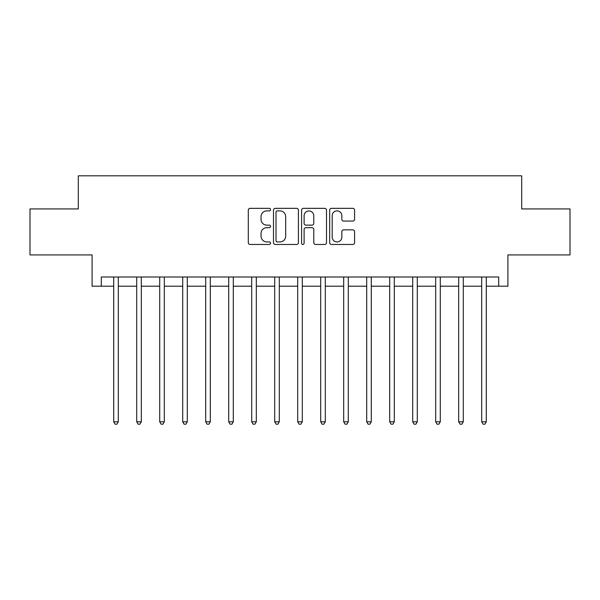 <?xml version="1.0" encoding="UTF-8"?>
<svg xmlns="http://www.w3.org/2000/svg" width="600" height="600" viewBox="0 0 600 600"><rect width="100%" height="100%" fill="white"/><g stroke="black" fill="none" stroke-linecap="round" stroke-linejoin="round"><path stroke-width="0.9" d="M270.562 209.61A1.268 1.268 0 0 0 269.303 208.343L250.11 208.343A1.808 1.808 0 0 0 248.303 210.15L248.303 242.663A1.808 1.808 0 0 0 250.11 244.462L269.303 244.462A1.268 1.268 0 0 0 270.562 243.202A1.268 1.268 0 0 0 269.303 241.935L266.812 241.935A5.782 5.782 0 0 1 261.038 236.16L261.038 233.445A5.782 5.782 0 0 1 266.812 227.67L269.303 227.67A1.268 1.268 0 0 0 270.562 226.403A1.268 1.268 0 0 0 269.303 225.142L266.812 225.142A5.782 5.782 0 0 1 261.038 219.36L261.038 216.653A5.782 5.782 0 0 1 266.812 210.877L269.303 210.877A1.268 1.268 0 0 0 270.562 209.61M352.778 221.077A1.808 1.808 0 0 0 354.585 219.27L354.585 210.15A1.808 1.808 0 0 0 352.778 208.343L331.47 208.343A1.808 1.808 0 0 0 329.663 210.15L329.663 242.663A1.808 1.808 0 0 0 331.47 244.462L352.778 244.462A1.808 1.808 0 0 0 354.585 242.663L354.585 231.645A1.808 1.808 0 0 0 352.778 229.837L343.657 229.837A1.808 1.808 0 0 0 341.85 231.645L341.85 237.105A4.83 4.83 0 0 1 337.02 241.935A4.83 4.83 0 0 1 332.19 237.105L332.19 215.708A4.83 4.83 0 0 1 337.02 210.877A4.83 4.83 0 0 1 341.85 215.708L341.85 219.27A1.808 1.808 0 0 0 343.657 221.077L352.778 221.077M101.295 286.2L101.295 277.005L498.705 277.005L498.705 286.2L507.908 286.2L507.908 254.925L570 254.925L570 208.928L521.7 208.928L521.7 175.808L78.3 175.808L78.3 208.928L30 208.928L30 254.925L92.093 254.925L92.093 286.2L113.715 286.2M298.418 210.15A1.808 1.808 0 0 0 296.618 208.343L275.303 208.343A1.808 1.808 0 0 0 273.495 210.15L273.495 242.663A1.808 1.808 0 0 0 275.303 244.462L296.618 244.462A1.808 1.808 0 0 0 298.418 242.663L298.418 210.15M303.382 208.343L324.697 208.343A1.808 1.808 0 0 1 326.505 210.15L326.505 242.663A1.808 1.808 0 0 1 324.697 244.462L315.577 244.462A1.808 1.808 0 0 1 313.77 242.663L313.77 229.478A1.808 1.808 0 0 0 311.962 227.67L305.918 227.67A1.808 1.808 0 0 0 304.11 229.478L304.11 243.202A1.268 1.268 0 0 1 302.843 244.462A1.268 1.268 0 0 1 301.582 243.202L301.582 210.15A1.808 1.808 0 0 1 303.382 208.343M118.312 286.2L136.71 286.2M141.315 286.2L159.712 286.2M164.31 286.2L182.708 286.2M187.305 286.2L205.71 286.2M210.308 286.2L228.705 286.2M233.303 286.2L251.7 286.2M256.305 286.2L274.702 286.2M279.3 286.2L297.697 286.2M302.303 286.2L320.7 286.2M325.298 286.2L343.695 286.2M348.3 286.2L366.697 286.2M371.295 286.2L389.692 286.2M394.29 286.2L412.695 286.2M417.293 286.2L435.69 286.2M440.287 286.2L458.685 286.2M463.29 286.2L481.688 286.2M486.285 286.2L498.705 286.2M277.29 210.877A1.268 1.268 0 0 0 276.022 212.138L276.022 240.675A1.268 1.268 0 0 0 277.29 241.935L279.907 241.935A5.782 5.782 0 0 0 285.69 236.16L285.69 216.653A5.782 5.782 0 0 0 279.907 210.877L277.29 210.877M313.77 215.798A4.83 4.83 0 0 0 308.94 210.968A4.83 4.83 0 0 0 304.11 215.798L304.11 223.335A1.808 1.808 0 0 0 305.918 225.142L311.962 225.142A1.808 1.808 0 0 0 313.77 223.335L313.77 215.798M118.538 277.005L118.448 277.237A1.838 1.838 0 0 0 118.312 277.92L118.312 421.8L113.715 421.8L113.715 277.92A1.838 1.838 0 0 0 113.58 277.237L113.49 277.005M118.312 421.8L116.933 424.192L115.095 424.192L113.715 421.8M141.54 277.005L141.442 277.237A1.838 1.838 0 0 0 141.315 277.92L141.315 421.8L136.71 421.8L136.71 277.92A1.838 1.838 0 0 0 136.583 277.237L136.485 277.005M141.315 421.8L139.935 424.192L138.09 424.192L136.71 421.8M164.535 277.005L164.445 277.237A1.838 1.838 0 0 0 164.31 277.92L164.31 421.8L159.712 421.8L159.712 277.92A1.838 1.838 0 0 0 159.578 277.237L159.48 277.005M164.31 421.8L162.93 424.192L161.093 424.192L159.712 421.8M187.538 277.005L187.44 277.237A1.838 1.838 0 0 0 187.305 277.92L187.305 421.8L182.708 421.8L182.708 277.92A1.838 1.838 0 0 0 182.572 277.237L182.483 277.005M187.305 421.8L185.925 424.192L184.087 424.192L182.708 421.8M210.532 277.005L210.442 277.237A1.838 1.838 0 0 0 210.308 277.92L210.308 421.8L205.71 421.8L205.71 277.92A1.838 1.838 0 0 0 205.575 277.237L205.478 277.005M210.308 421.8L208.928 424.192L207.09 424.192L205.71 421.8M233.535 277.005L233.438 277.237A1.838 1.838 0 0 0 233.303 277.92L233.303 421.8L228.705 421.8L228.705 277.92A1.838 1.838 0 0 0 228.57 277.237L228.48 277.005M233.303 421.8L231.923 424.192L230.085 424.192L228.705 421.8M256.53 277.005L256.433 277.237A1.838 1.838 0 0 0 256.305 277.92L256.305 421.8L251.7 421.8L251.7 277.92A1.838 1.838 0 0 0 251.572 277.237L251.475 277.005M256.305 421.8L254.925 424.192L253.08 424.192L251.7 421.8M279.525 277.005L279.435 277.237A1.838 1.838 0 0 0 279.3 277.92L279.3 421.8L274.702 421.8L274.702 277.92A1.838 1.838 0 0 0 274.567 277.237L274.478 277.005M279.3 421.8L277.92 424.192L276.082 424.192L274.702 421.8M302.528 277.005L302.43 277.237A1.838 1.838 0 0 0 302.303 277.92L302.303 421.8L297.697 421.8L297.697 277.92A1.838 1.838 0 0 0 297.57 277.237L297.472 277.005M302.303 421.8L300.923 424.192L299.077 424.192L297.697 421.8M325.522 277.005L325.433 277.237A1.838 1.838 0 0 0 325.298 277.92L325.298 421.8L320.7 421.8L320.7 277.92A1.838 1.838 0 0 0 320.565 277.237L320.475 277.005M325.298 421.8L323.918 424.192L322.08 424.192L320.7 421.8M348.525 277.005L348.428 277.237A1.838 1.838 0 0 0 348.3 277.92L348.3 421.8L343.695 421.8L343.695 277.92A1.838 1.838 0 0 0 343.567 277.237L343.47 277.005M348.3 421.8L346.92 424.192L345.075 424.192L343.695 421.8M371.52 277.005L371.43 277.237A1.838 1.838 0 0 0 371.295 277.92L371.295 421.8L366.697 421.8L366.697 277.92A1.838 1.838 0 0 0 366.562 277.237L366.465 277.005M371.295 421.8L369.915 424.192L368.077 424.192L366.697 421.8M394.522 277.005L394.425 277.237A1.838 1.838 0 0 0 394.29 277.92L394.29 421.8L389.692 421.8L389.692 277.92A1.838 1.838 0 0 0 389.558 277.237L389.467 277.005M394.29 421.8L392.91 424.192L391.072 424.192L389.692 421.8M417.518 277.005L417.428 277.237A1.838 1.838 0 0 0 417.293 277.92L417.293 421.8L412.695 421.8L412.695 277.92A1.838 1.838 0 0 0 412.56 277.237L412.463 277.005M417.293 421.8L415.912 424.192L414.075 424.192L412.695 421.8M440.52 277.005L440.423 277.237A1.838 1.838 0 0 0 440.287 277.92L440.287 421.8L435.69 421.8L435.69 277.92A1.838 1.838 0 0 0 435.555 277.237L435.465 277.005M440.287 421.8L438.908 424.192L437.07 424.192L435.69 421.8M463.515 277.005L463.418 277.237A1.838 1.838 0 0 0 463.29 277.92L463.29 421.8L458.685 421.8L458.685 277.92A1.838 1.838 0 0 0 458.558 277.237L458.46 277.005M463.29 421.8L461.91 424.192L460.065 424.192L458.685 421.8M486.51 277.005L486.42 277.237A1.838 1.838 0 0 0 486.285 277.92L486.285 421.8L481.688 421.8L481.688 277.92A1.838 1.838 0 0 0 481.553 277.237L481.463 277.005M486.285 421.8L484.905 424.192L483.067 424.192L481.688 421.8"/></g></svg>
